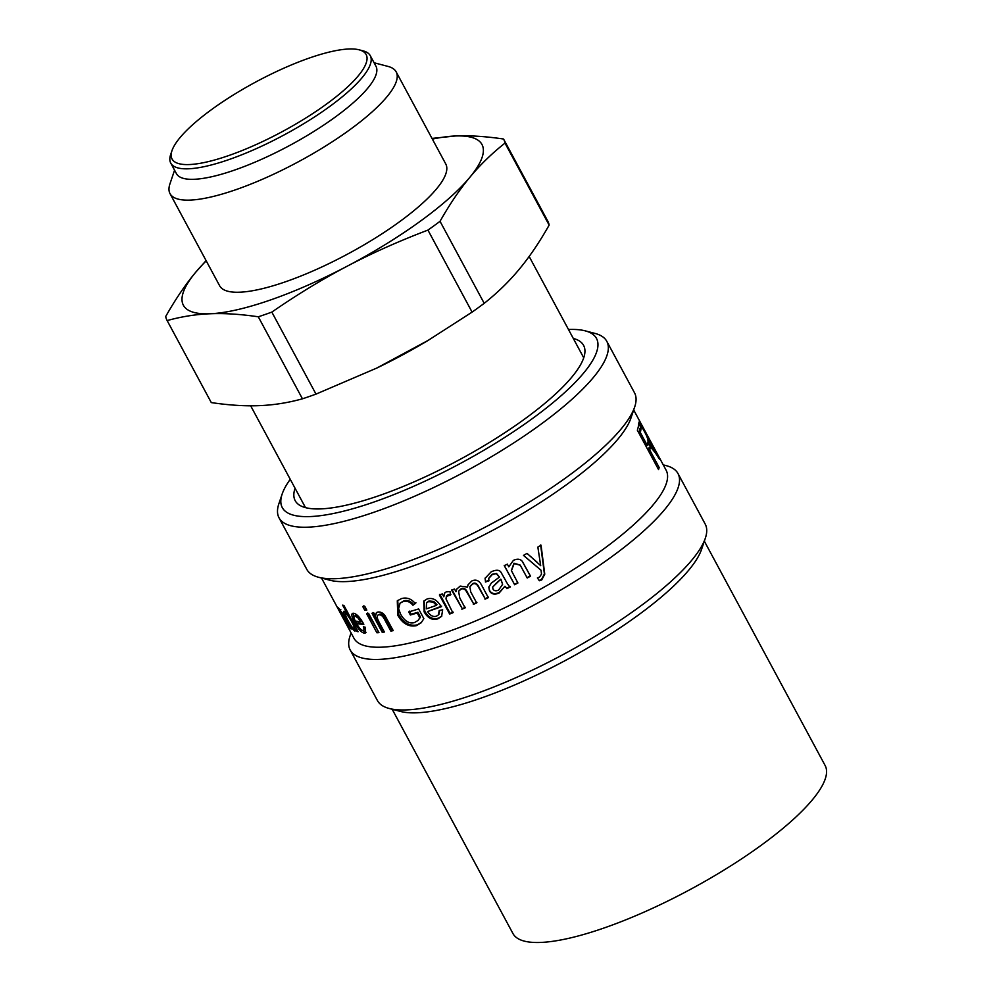 <?xml version="1.0" encoding="UTF-8"?>
<svg xmlns="http://www.w3.org/2000/svg" width="992" height="992" viewBox="0 0 992 992"><rect width="100%" height="100%" fill="white"/><g stroke="black" fill="none" stroke-linecap="round" stroke-linejoin="round"><path stroke-width="1.49" d="M432.363 139.103A169.558 43.288 151.7 0 1 455.328 135.991A169.558 43.288 151.7 0 1 469.861 177.283A169.558 43.288 151.7 0 1 347.237 266.178C371.653 253.307 398.548 241.279 427.936 230.094L472.093 312.108L427.788 340.616A169.558 43.288 151.7 0 1 396.688 358.038A169.558 43.288 151.7 0 1 376.972 367.97A169.558 43.288 151.7 0 1 376.861 368.032M504.99 143.096L549.146 225.11C539.45 242.246 529.505 256.928 519.324 269.142C509.181 281.418 497.463 292.814 484.208 303.329L440.039 221.315C449.748 204.178 459.68 189.497 469.861 177.283C480.016 165.007 491.722 153.611 504.99 143.096A191.146 48.794 151.7 0 0 503.638 139.178A191.146 48.794 151.7 0 0 503.552 139.016C485.658 136.375 469.576 135.371 455.328 135.991L432.004 138.421M428.346 340.281L376.749 368.082L316.002 394.109L271.833 312.096C297.65 294.289 322.784 278.975 347.237 266.178A169.558 43.288 151.7 0 1 210.068 313.77A169.558 43.288 151.7 0 1 195.523 272.465A169.558 43.288 151.7 0 1 206.224 260.871M374.083 62.756L388.058 66.427A128.414 32.786 151.7 0 1 396.168 71.883L445.768 163.99A128.414 32.786 151.7 0 1 436.579 188.827A128.414 32.786 151.7 0 1 316.188 269.539A128.414 32.786 151.7 0 1 219.629 285.758L170.029 193.651A128.414 32.786 151.7 0 1 169.942 183.867L174.567 170.19M396.168 71.883A128.414 32.786 151.7 0 1 386.992 96.72A128.414 32.786 151.7 0 1 266.588 177.432A128.414 32.786 151.7 0 1 170.029 193.651M370.276 55.688L375.931 66.179A113.299 28.929 151.7 0 1 367.821 88.102A113.299 28.929 151.7 0 1 261.603 159.29A113.299 28.929 151.7 0 1 176.415 173.612L170.76 163.11A113.299 28.929 -28.3 0 0 255.948 148.8A113.299 28.929 -28.3 0 0 362.167 77.599A113.299 28.929 -28.3 0 0 370.276 55.688A113.299 28.929 -28.3 0 0 363.109 50.865L359.178 49.836A110.211 28.136 151.7 0 1 358.261 75.838A110.211 28.136 151.7 0 1 242.147 150.524A110.211 28.136 151.7 0 1 171.988 150.635A110.211 28.136 151.7 0 1 255.762 82.001A110.211 28.136 151.7 0 1 359.178 49.836M171.988 150.635L170.686 154.479A113.299 28.929 -28.3 0 0 170.76 163.11M206.088 260.611L195.523 272.465C185.343 284.679 175.41 299.361 165.701 316.498A191.146 48.794 151.7 0 0 167.053 320.416L211.209 402.43A191.146 48.794 151.7 0 1 211.122 402.268M167.14 320.577C181.474 316.597 195.784 314.328 210.068 313.77C224.316 313.15 240.386 314.154 258.292 316.795L302.448 398.809C288.114 402.789 273.804 405.058 259.52 405.629C245.272 406.249 229.202 405.232 211.296 402.591L167.14 320.577A191.146 48.794 151.7 0 1 167.053 320.416M271.833 312.096A191.146 48.794 151.7 0 1 258.292 316.795M440.039 221.315A191.146 48.794 151.7 0 1 427.936 230.094M316.002 394.109A191.146 48.794 151.7 0 1 302.448 398.809M484.208 303.329A191.146 48.794 151.7 0 1 472.093 312.108M547.708 221.03A191.146 48.794 151.7 0 1 547.807 221.191A191.146 48.794 151.7 0 1 549.146 225.11M517.774 582.626L514.451 584.362L504.209 565.328M520.168 565.056L513.992 563.22L511.364 570.499M522.127 561.15L530.298 575.868L527.012 577.666M514.451 584.362L504.308 565.725A177.27 45.26 -28.3 0 0 507.334 564.15L508.784 566.854L513.372 560.393C517.328 558.533 520.329 558.88 522.375 561.46L522.499 561.621M530.298 575.868L530.534 576.178A177.27 45.26 151.7 0 1 527.223 578.001L520.279 565.229L514.166 563.58L511.438 570.685L517.911 582.998A177.27 45.26 151.7 0 1 514.55 584.747M522.375 561.46L530.534 576.178M501.406 580.357L500.799 579.167L495.988 583.532L492.64 587.276L492.987 589.05C494.004 590.897 495.876 591.257 498.592 590.116L502.634 584.276L500.824 579.588M500.799 579.167L492.677 587.041M502.634 584.276L501.444 580.779M510.334 586.47L506.862 588.231L504.94 586.222L499.187 592.571C494.648 594.468 491.437 593.737 489.527 590.352L488.858 586.904M488.994 580.382L485.497 581.523L485.113 578.088M504.94 586.222L499.15 593.03C494.586 594.952 491.35 594.22 489.44 590.835L488.82 587.152L491.325 583.098L499.447 577.084L496.533 573.5L492.156 574.269L488.758 578.274M506.862 588.231L504.978 586.656M485.497 581.523L485.076 578.336L491.189 571.826C496.112 569.606 499.373 569.755 500.972 572.26L505.052 579.464C507.644 584.4 509.417 586.88 510.409 586.88A177.27 45.26 151.7 0 1 506.9 588.653M496.533 573.5L492.144 574.715L488.721 578.51L488.932 580.853L485.41 582.006M499.447 577.084L496.558 573.922M453.27 612.176L450.108 613.378L439.865 594.357M450.876 594.419L448.148 594.654L446.623 596.056M450.108 613.378L449.649 614.023L439.406 595.002A177.27 45.26 -28.3 0 0 442.271 593.91L443.821 596.787L444.751 592.869M443.821 596.787L444.515 593.179L446.152 591.889L450.008 591.579L450.492 595.039L446.388 596.353L445.978 598.883L452.836 612.808A177.27 45.26 151.7 0 1 449.649 614.023M436.443 605.343L433.318 602.144L428.482 601.636L426.523 602.925L426.337 608.852A177.27 45.26 -28.3 0 0 436.443 605.343L436.964 604.674L433.839 601.474L429.04 600.954L426.845 602.59M438.712 614.494L439.791 610.402M441.626 606.124L427.589 611.556C430.28 615.672 433.256 617.21 436.492 616.168L438.464 614.842L439.196 610.539L442.655 609.77L441.614 616.342L437.906 618.81C432.326 620.508 427.738 618.202 424.142 611.903L423.745 601.115L427.044 599.007C432.314 597.333 436.877 599.639 440.696 605.914L441.142 606.782A177.27 45.26 151.7 0 1 427.589 611.556M441.862 616.007L438.476 618.128C432.946 619.802 428.383 617.495 424.787 611.196L424.068 600.768M384.065 631.396L383.247 631.495L373.004 612.473M379.986 614.085L378.994 614.879C376.638 614.866 376.576 617.111 378.808 621.649L384.4 632.028A177.27 45.26 151.7 0 1 382.205 632.288L371.963 613.267A177.27 45.26 -28.3 0 0 373.934 613.031L375.385 615.734L376.402 612.634L377.977 612.002C380.804 611.779 383.185 613.056 385.119 615.834L393.241 630.639A177.27 45.26 151.7 0 1 390.836 631.061L384.611 619.504C382.788 616.032 380.916 614.494 378.994 614.879L379.986 614.085C381.895 613.701 383.768 615.238 385.578 618.71L384.611 619.504M392.931 630.069L391.803 630.267L385.578 618.71M375.385 615.734L376.972 612.287M383.247 631.495L382.205 632.288M391.803 630.267L390.836 631.061M378.584 631.929L367.747 612.944M377.989 631.966L376.898 632.772L366.656 613.75A177.27 45.26 -28.3 0 0 368.714 613.589L378.956 632.623A177.27 45.26 151.7 0 1 376.898 632.772M356.153 615.09L354.95 615.896C353.487 615.883 353.598 617.607 355.297 621.054A177.27 45.26 -28.3 0 0 360.592 621.587L358 617.929L354.95 615.896L356.153 615.09L359.191 617.123L358 617.929M361.038 619.578L361.77 620.781L360.592 621.587M362.886 630.49C364.114 630.652 364.275 629.412 363.357 626.77L365.391 627.254L365.589 632.884L364.312 633.132C361.398 632.611 358.224 629.151 354.776 622.753C351.329 616.255 350.908 613.093 353.524 613.254C356.388 613.639 359.687 617.036 363.394 623.435L357.864 622.877L356.636 623.683C359.104 627.973 361.187 630.242 362.886 630.49L364.746 629.56L364.907 627.142M356.884 623.522L355.558 621.091M354.032 617.867L353.189 613.242M366.06 632.326L361.497 629.895M363.394 623.435L363.841 624.303A177.27 45.26 151.7 0 1 356.636 623.683M352.408 613.453L353.524 613.254M346.778 613.403L345.848 613.986C344.695 613.465 345.414 615.648 348.006 620.533C350.722 625.468 352.631 628.134 353.747 628.568C354.925 628.99 354.318 626.857 351.924 622.195C349.035 617.049 347.014 614.308 345.848 613.986L346.778 613.18M353.747 628.568L355.533 626.994M348.998 614.854L348.341 614.122M345.613 613.899L344.819 611.556M355.83 630.106L354.194 628.519M357.641 630.912L356.86 631.408L355.57 629.002L355.049 631.16C353.065 630.056 350.362 626.336 346.927 620C343.579 613.8 342.699 610.898 344.298 611.27L347.696 614.532L342.637 605.132A177.27 45.26 -28.3 0 0 343.951 605.48L358.087 631.73A177.27 45.26 151.7 0 1 356.86 631.408M348.539 613.998L347.696 614.532M356.351 628.506L355.57 629.002M345.29 618.425L343.964 618.748L345.303 617.991M345.923 619.603L344.212 618.81L347.398 624.886L349.048 624.29M347.398 624.886L345.489 619.851M344.993 618.165L343.889 615.97M349.221 625.692L348.589 627.229L344.373 620.273L342.327 615.933L343.505 616.156L339.462 610.278L340.802 609.522M350.647 628.147L348.812 625.927M340.045 611.754L339.859 611.853C337.826 608.146 337.379 606.844 338.495 607.935L342.637 613.552L351.193 629.015A177.27 45.26 151.7 0 1 350.238 628.395M340.442 610.142L339.822 610.502L340.69 613.019L339.859 611.853M343.926 615.896L342.339 615.92M658.328 455.737A177.27 45.26 151.7 0 1 658.452 455.96A177.27 45.26 151.7 0 1 658.564 456.171L637.372 416.814A177.27 45.26 -28.3 0 0 637.261 416.59L633.677 409.956M639.679 428.606L641.278 427.106L639.679 428.606A175.733 44.863 151.7 0 1 638.947 433.12L645.966 446.14L647.33 445.507A177.27 45.26 -28.3 0 0 648.036 441.39C647.999 439.022 646.772 435.736 644.378 431.532C642.295 427.478 641.179 426.275 641.043 427.936A177.27 45.26 151.7 0 1 640.311 432.487L647.33 445.507M638.947 433.12L640.311 432.487M649.128 447.516L650.504 446.859L649.115 447.528L648.384 450.641L657.795 468.174L659.172 467.505A177.27 45.26 151.7 0 1 658.539 469.563L637.348 430.193A177.27 45.26 -28.3 0 0 638.699 423.658L639.034 422.059L644.044 429.883C647.305 435.662 649.388 440.398 650.281 444.106L659.172 457.585A177.27 45.26 151.7 0 1 659.692 459.519L655.476 452.997L650.479 446.871L650.244 447.739A177.27 45.26 151.7 0 1 649.748 450.008L659.172 467.505M648.012 441.638L648.904 444.788L650.764 446.871M638.699 423.733L640.869 427.316M648.384 450.641L649.748 450.008M649.909 445.718L651.285 445.024M648.904 444.788L650.281 444.106M321.52 578.038L332.159 597.792A177.27 45.26 -28.3 0 0 332.283 598.015L346.419 624.266A177.27 45.26 151.7 0 1 346.295 624.042A177.27 45.26 151.7 0 1 346.171 623.807M366.445 609.386L363.853 605.728M365.85 609.423L364.758 610.229L362.762 606.534A177.27 45.26 -28.3 0 0 364.82 606.372L366.817 610.068A177.27 45.26 151.7 0 1 364.758 610.229M415.958 602.814L412.932 605.256C410.056 601.797 406.794 600.557 403.149 601.549L400.061 603.161L398.61 608.741L400.619 614.234C404.748 621.24 409.374 624.018 414.495 622.567L418.054 620.434L420.521 617.123L417.905 612.262L411.134 614.246L409.46 611.146M413.614 604.537C410.762 601.065 407.514 599.825 403.893 600.805L400.061 603.161M421.488 622.43L417.111 624.91C409.597 626.398 403.434 622.889 398.623 614.42L397.718 600.458M411.134 614.246L410.378 614.99L408.716 611.89A177.27 45.26 -28.3 0 0 418.624 608.939L423.857 618.661L421.154 622.79L416.367 625.654C408.791 627.155 402.591 623.658 397.767 615.189L397.296 600.83L401.524 598.573C406.794 597.122 411.382 598.771 415.288 603.533L412.932 605.256M417.905 612.262L417.21 612.994A177.27 45.26 151.7 0 1 410.378 614.99M420.521 617.123L419.827 617.855L417.21 612.994M418.054 620.434L419.827 617.855M465.446 607.29L462.21 608.617L451.968 589.595M476.904 602.38L473.618 603.818L466.972 591.48C465.496 588.578 463.574 587.636 461.218 588.653L458.763 591.034M488.461 597.147L485.138 598.684L478.69 586.694C477.016 583.42 475.019 582.391 472.713 583.618L469.985 586.52M456.89 588.864L455.973 591.678L456.717 589.161L460.164 586.111L467.492 587.053L468.162 584.536M462.21 608.617L451.62 590.19A177.27 45.26 -28.3 0 0 454.534 589L455.973 591.678M473.618 603.818L466.724 592.038C465.248 589.136 463.314 588.194 460.945 589.223L458.589 591.331L459.804 598.015L465.112 607.873A177.27 45.26 151.7 0 1 461.863 609.224M485.138 598.684L478.541 587.214C476.867 583.941 474.858 582.912 472.527 584.139L469.873 586.793L470.729 591.889L476.681 602.925A177.27 45.26 151.7 0 1 473.358 604.376M467.492 587.053L468.038 584.821L471.758 581.002C475.726 579.154 478.913 580.345 481.318 584.61L488.337 597.655A177.27 45.26 151.7 0 1 484.989 599.193M540.628 544.992L544.41 573.934L541.421 579.663L539.102 580.444M529.802 555.83L540.69 565.663L537.85 547.113A177.27 45.26 -28.3 0 0 541.049 545.203L544.757 574.194L541.719 579.936L539.388 580.742L537.391 577.927L539.425 577.146L541.508 574.182L541.074 570.264L523.478 555.396A177.27 45.26 -28.3 0 0 527.025 553.387L536.945 562.08M536.622 566.506L523.516 555.359M658.452 455.96L666.128 470.208A177.27 45.26 151.7 0 1 531.501 594.096A177.27 45.26 151.7 0 1 353.97 638.29L346.295 624.042M568.478 329.493A178.424 45.545 151.7 0 1 585.206 330.844L595.039 333.424A186.136 47.517 151.7 0 1 606.806 341.347L634.545 392.857A186.136 47.517 151.7 0 1 634.669 407.03L630.924 418.103A177.27 45.26 151.7 0 1 496.174 528.488A177.27 45.26 151.7 0 1 329.84 580.221L318.531 577.257A186.136 47.517 151.7 0 1 306.776 569.334L279.037 517.836A186.136 47.517 151.7 0 1 278.901 503.651L282.162 494.028A178.424 45.545 151.7 0 1 288.449 481.889A178.424 45.545 151.7 0 1 290.247 479.297M704.345 541.173L825.108 765.464A177.27 45.26 151.7 0 1 690.482 889.353A177.27 45.26 151.7 0 1 512.951 933.546L392.175 709.255M573.289 338.421A163.779 41.813 151.7 0 1 583.594 345.377A163.779 41.813 151.7 0 1 459.209 459.842A163.779 41.813 151.7 0 1 295.182 500.675A163.779 41.813 151.7 0 1 295.058 488.238M585.206 330.844A178.424 45.545 151.7 0 1 460.982 463.128A178.424 45.545 151.7 0 1 282.162 494.028M606.806 341.347A186.136 47.517 151.7 0 1 465.446 471.423A186.136 47.517 151.7 0 1 279.037 517.836M634.669 407.03A186.136 47.517 151.7 0 1 493.185 522.933A186.136 47.517 151.7 0 1 318.531 577.257M663.239 464.851L666.227 465.645A186.136 47.517 151.7 0 1 677.995 473.556A186.136 47.517 151.7 0 1 536.635 603.632A186.136 47.517 151.7 0 1 350.226 650.045A186.136 47.517 151.7 0 1 350.089 635.86L351.081 632.933M677.995 473.556L705.2 524.074A186.136 47.517 151.7 0 1 705.324 538.259A186.136 47.517 151.7 0 1 563.84 654.162A186.136 47.517 151.7 0 1 389.199 708.474A186.136 47.517 151.7 0 1 377.431 700.563L350.226 650.045M705.324 538.259L701.58 549.332A177.27 45.26 151.7 0 1 566.829 659.705A177.27 45.26 151.7 0 1 400.495 711.438L389.199 708.474M448.148 594.654L447.752 595.274M429.04 600.954L428.482 601.636M433.839 601.474L433.318 602.144M424.787 611.196L424.142 611.903M438.476 618.128L437.906 618.81M356.016 621.959L354.776 622.753M365.515 632.326L364.312 633.132M352.693 621.711L351.924 622.195M345.204 618.252L344.212 618.81M648.867 448.396L650.244 447.739M652.996 449.388L653.939 448.905M403.893 600.805L403.149 601.549M398.623 614.42L397.767 615.189M417.111 624.91L416.367 625.654M250.666 405.79L305.499 507.631M529.158 256.469L583.73 357.814M503.638 139.178L547.807 221.191M446.809 595.721L446.388 596.353M427.118 602.218L426.523 602.925M438.997 614.172L438.464 614.842M344.732 615.474L343.418 616.243M536.312 566.234L536.945 566.779"/></g></svg>
